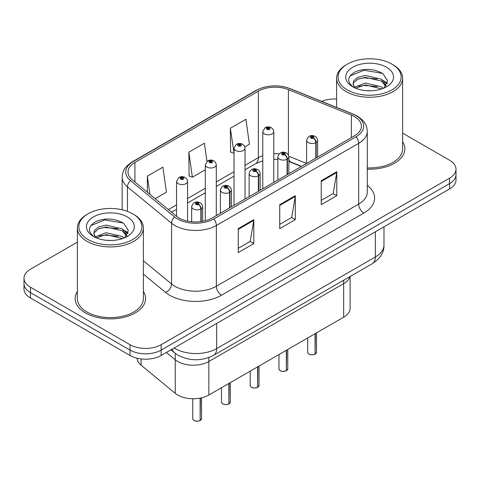 <?xml version="1.0" encoding="UTF-8"?>
<svg xmlns="http://www.w3.org/2000/svg" width="480" height="480" viewBox="0 0 480 480"><rect width="100%" height="100%" fill="white"/><g stroke="black" fill="none" stroke-linecap="round" stroke-linejoin="round"><path stroke-width="0.72" d="M343.68 280.218L343.68 283.638A22.008 12.708 180 0 0 349.854 276.654A22.008 12.708 180 0 1 343.68 283.638L208.836 361.494A22.008 12.708 180 0 1 175.248 359.796L166.362 352.47L175.248 359.796L175.248 393.336L141.066 365.154A22.008 12.708 180 0 1 137.094 358.212M350.124 276.498L350.124 308.196A22.008 12.708 180 0 1 343.68 317.184L208.836 395.034A22.008 12.708 180 0 1 175.248 393.336M343.68 317.184L343.68 283.638L208.836 361.494A22.008 12.708 180 0 1 175.248 359.796L175.248 353.334M301.29 166.524L289.368 161.7A29.34 16.938 0 0 0 288.864 161.502M77.37 291.474A35.208 20.328 0 0 0 75.168 298.548A35.208 20.328 0 0 0 85.482 312.924A35.208 20.328 0 0 0 123.852 317.328A35.208 20.328 0 0 0 145.59 298.548A35.208 20.328 0 0 0 143.388 291.474A35.208 20.328 0 0 1 145.59 298.548A35.208 20.328 0 0 1 123.852 317.328A35.208 20.328 0 0 1 85.482 312.924A35.208 20.328 0 0 1 75.168 298.548A35.208 20.328 0 0 1 77.37 291.474M354.528 116.622A23.472 13.554 180 0 1 361.404 126.204A23.472 13.554 180 0 1 354.528 135.786L212.196 217.962A23.472 13.554 180 0 1 176.37 216.15L132.282 179.796A23.472 13.554 180 0 1 128.034 172.02A23.472 13.554 180 0 1 134.91 162.438L258.366 91.164A23.472 13.554 180 0 1 288.426 89.646L351.396 115.104A23.472 13.554 180 0 1 354.528 116.622M356.136 115.692A25.752 14.868 0 0 0 352.698 114.024L289.734 88.572A25.752 14.868 0 0 0 256.752 90.234L133.302 161.508A25.752 14.868 0 0 0 130.416 180.552L174.504 216.906A25.752 14.868 0 0 0 213.81 218.892L356.136 136.716A25.752 14.868 0 0 0 356.136 115.692M77.37 242.142L30.444 269.232A22.008 12.708 0 0 0 24 278.214L24 288.996A22.008 12.708 0 0 0 30.444 297.978L130.038 355.476L130.038 350.088A22.008 12.708 0 0 0 161.16 350.088L449.556 183.582A22.008 12.708 0 0 0 456 174.6A22.008 12.708 0 0 1 449.556 183.582L161.16 350.088A22.008 12.708 0 0 1 130.038 350.088L30.444 292.59L130.038 350.088L130.038 344.694A22.008 12.708 0 0 0 161.16 344.694L449.556 178.194A22.008 12.708 0 0 0 456 169.206A22.008 12.708 0 0 0 449.556 160.224L402.63 133.134M24 283.602A22.008 12.708 0 0 0 30.444 292.59A22.008 12.708 0 0 1 24 283.602M238.236 228.624L238.236 252.582L253.8 243.594L253.8 219.636L238.236 228.624M238.236 248.328L250.224 241.41L253.734 220.434A5.868 3.39 -120 0 0 253.8 219.636M250.116 241.47L253.8 243.594M321.228 180.708L321.228 204.666L336.792 195.684L336.792 171.726L321.228 180.708M321.228 200.412L333.216 193.494L336.726 172.518A5.868 3.39 -120 0 0 336.792 171.726M333.108 193.554L336.792 195.684M279.732 204.666L279.732 228.624L295.296 219.636L295.296 195.678L279.732 204.666M279.732 224.37L291.72 217.452L295.23 196.476A5.868 3.39 -120 0 0 295.296 195.678M291.612 217.512L295.296 219.636M367.272 169.158A35.208 20.328 0 0 0 404.832 148.872A35.208 20.328 0 0 0 402.63 141.798A35.208 20.328 0 0 1 404.832 148.872A35.208 20.328 0 0 1 367.272 169.158M336.612 99.066A22.008 12.708 0 0 0 321.654 101.352M24 278.214A22.008 12.708 0 0 0 30.444 287.196L130.038 344.694M244.842 146.934L249.426 144.288L245.916 119.256L230.352 128.238L230.604 152.052M155.196 198.69L166.434 192.204L162.924 167.172L147.36 176.154L147.36 192.228M206.964 161.364L204.42 143.214L188.856 152.196L189.108 176.01M188.856 152.196L192.372 177.228L205.296 169.77M192.372 177.228L188.856 175.92M230.352 128.238L234.03 153.174M233.862 153.27L230.352 151.962M147.36 176.154L149.91 194.334M130.038 355.476A22.008 12.708 0 0 0 161.16 355.476L449.556 188.976A22.008 12.708 0 0 0 456 179.988L456 169.206M315.042 354.186C312.426 355.026 310.422 355.002 309.018 354.108C307.866 353.106 307.422 352.488 307.698 352.248A4.404 2.544 0 0 0 308.988 354.042A4.404 2.544 0 0 0 315.072 354.12L314.976 354.174A4.254 2.454 180 0 1 309.09 354.102M315.072 353.94L315.342 333.54M316.158 157.938L316.158 142.482A3.666 2.208 -122.2 0 0 313.452 138.06A1.836 1.056 0 0 0 313.398 136.596A1.836 1.056 0 0 0 310.8 136.596A1.836 1.056 0 0 0 310.8 138.09A1.836 1.056 0 0 0 313.338 138.126L312.594 137.658A0.732 0.426 180 0 1 311.58 137.646A0.732 0.426 180 0 1 311.364 137.346A0.732 0.426 180 0 1 311.82 136.95A0.732 0.426 180 0 1 312.618 137.046A0.732 0.426 180 0 1 312.834 137.346A0.732 0.426 180 0 1 312.642 137.628L313.452 138.06M313.338 138.126A3.666 2.022 62.1 0 1 315.816 142.68A5.502 3.174 180 0 1 308.208 142.584A5.502 3.174 180 0 1 306.6 140.34C308.004 135.822 310.884 134.514 315.228 136.416L317.004 138.156L317.598 140.34A5.502 3.174 180 0 1 316.158 142.482M315.816 158.136L315.816 142.68M315.072 354.12L315.072 333.696M273.768 182.412L273.768 131.622A5.502 3.174 180 0 1 270.372 134.556A5.502 3.174 180 0 1 264.378 133.872A5.502 3.174 180 0 1 262.77 131.622L264.96 127.806A3.666 2.208 57.8 0 1 266.916 127.914A1.836 1.056 0 0 0 266.97 129.378A1.836 1.056 0 0 0 269.568 129.378A1.836 1.056 0 0 0 269.568 127.878A1.836 1.056 0 0 0 267.03 127.848L267.774 128.316A0.732 0.426 180 0 1 268.788 128.328A0.732 0.426 180 0 1 269.004 128.628A0.732 0.426 180 0 1 268.548 129.018A0.732 0.426 180 0 1 267.75 128.928A0.732 0.426 180 0 1 267.534 128.628A0.732 0.426 180 0 1 267.726 128.346L266.916 127.914M267.774 128.94L267.774 128.316M267.03 127.848A3.666 2.022 -117.9 0 0 265.314 127.602A3.666 2.022 -117.9 0 0 265.152 127.704M267.726 128.916L267.726 128.346M286.308 370.776C283.692 371.616 281.682 371.592 280.284 370.698C279.126 369.696 278.688 369.078 278.964 368.838A4.404 2.544 0 0 0 280.254 370.632A4.404 2.544 0 0 0 286.338 370.71L286.236 370.764A4.254 2.454 180 0 1 280.356 370.692M286.338 370.53L286.608 350.13M287.418 174.534L287.418 159.072A3.666 2.208 -122.2 0 0 284.718 154.65A1.836 1.056 0 0 0 284.658 153.186A1.836 1.056 0 0 0 282.066 153.186A1.836 1.056 0 0 0 282.066 154.68A1.836 1.056 0 0 0 284.604 154.716L283.86 154.248A0.732 0.426 180 0 1 282.846 154.236A0.732 0.426 180 0 1 282.63 153.936A0.732 0.426 180 0 1 283.08 153.54A0.732 0.426 180 0 1 283.884 153.636A0.732 0.426 180 0 1 284.094 153.936A0.732 0.426 180 0 1 283.902 154.218L284.718 154.65M284.604 154.716A3.666 2.022 62.1 0 1 287.082 159.27A5.502 3.174 180 0 1 279.474 159.174A5.502 3.174 180 0 1 277.86 156.93C279.27 152.418 282.144 151.104 286.494 153.006L288.27 154.746L288.864 156.93A5.502 3.174 180 0 1 287.418 159.072M287.082 174.726L287.082 159.27M286.338 370.71L286.338 350.286M257.568 387.366C254.958 388.206 252.948 388.182 251.544 387.288C250.392 386.292 249.954 385.668 250.224 385.428A4.404 2.544 0 0 0 251.514 387.222A4.404 2.544 0 0 0 257.598 387.3L257.502 387.36A4.254 2.454 180 0 1 251.616 387.282M257.598 387.12L257.874 366.72M258.684 191.124L258.684 175.668A3.666 2.208 -122.2 0 0 255.978 171.24A1.836 1.056 0 0 0 255.924 169.776A1.836 1.056 0 0 0 253.332 169.776A1.836 1.056 0 0 0 253.332 171.276A1.836 1.056 0 0 0 255.864 171.306L255.12 170.838A0.732 0.426 180 0 1 254.106 170.826A0.732 0.426 180 0 1 253.896 170.526A0.732 0.426 180 0 1 254.346 170.136A0.732 0.426 180 0 1 255.144 170.226A0.732 0.426 180 0 1 255.36 170.526A0.732 0.426 180 0 1 255.168 170.808L255.978 171.24M255.864 171.306A3.666 2.022 62.1 0 1 258.342 175.86A5.502 3.174 180 0 1 250.74 175.764A5.502 3.174 180 0 1 249.126 173.52C250.53 169.008 253.41 167.7 257.76 169.596L259.536 171.336L260.13 173.52A5.502 3.174 180 0 1 258.684 175.668M258.342 191.316L258.342 175.86M257.598 387.3L257.598 366.876M228.834 403.956C226.218 404.802 224.214 404.772 222.81 403.878C221.658 402.882 221.214 402.258 221.49 402.018A4.404 2.544 0 0 0 222.78 403.812A4.404 2.544 0 0 0 228.864 403.89L228.768 403.95A4.254 2.454 180 0 1 222.882 403.872M228.864 403.71L229.134 383.31M229.95 207.714L229.95 192.258A3.666 2.208 -122.2 0 0 227.244 187.83A1.836 1.056 0 0 0 227.19 186.366A1.836 1.056 0 0 0 224.592 186.366A1.836 1.056 0 0 0 224.592 187.866A1.836 1.056 0 0 0 227.13 187.896L226.386 187.428A0.732 0.426 180 0 1 225.372 187.416A0.732 0.426 180 0 1 225.156 187.116A0.732 0.426 180 0 1 225.612 186.726A0.732 0.426 180 0 1 226.41 186.816A0.732 0.426 180 0 1 226.626 187.116A0.732 0.426 180 0 1 226.434 187.404L227.244 187.83M227.13 187.896A3.666 2.022 62.1 0 1 229.608 192.45A5.502 3.174 180 0 1 222 192.354A5.502 3.174 180 0 1 220.392 190.11C221.796 185.598 224.676 184.29 229.02 186.186L230.796 187.926L231.396 190.11A5.502 3.174 180 0 1 229.95 192.258M229.608 207.906L229.608 192.45M228.864 403.89L228.864 383.472M200.1 420.546C197.484 421.392 195.474 421.362 194.076 420.474C192.918 419.472 192.48 418.848 192.756 418.608A4.404 2.544 0 0 0 194.046 420.402A4.404 2.544 0 0 0 200.13 420.48L200.028 420.54A4.254 2.454 180 0 1 194.148 420.462M200.13 420.3L200.4 398.07M201.21 221.538L201.21 208.848A3.666 2.208 -122.2 0 0 198.51 204.42A1.836 1.056 0 0 0 198.45 202.956A1.836 1.056 0 0 0 195.858 202.956A1.836 1.056 0 0 0 195.858 204.456A1.836 1.056 0 0 0 198.396 204.486L197.652 204.018A0.732 0.426 180 0 1 196.638 204.006A0.732 0.426 180 0 1 196.422 203.706A0.732 0.426 180 0 1 196.872 203.316A0.732 0.426 180 0 1 197.676 203.406A0.732 0.426 180 0 1 197.892 203.706A0.732 0.426 180 0 1 197.694 203.994L198.51 204.42M198.396 204.486A3.666 2.022 62.1 0 1 200.874 209.04A5.502 3.174 180 0 1 193.266 208.944A5.502 3.174 180 0 1 191.652 206.7C193.062 202.188 195.936 200.88 200.286 202.776L202.062 204.516L202.656 206.7A5.502 3.174 180 0 1 201.21 208.848M200.874 221.586L200.874 209.04M200.13 420.48L200.13 398.124M245.034 199.002L245.034 148.212A5.502 3.174 180 0 1 241.638 151.146A5.502 3.174 180 0 1 235.644 150.462A5.502 3.174 180 0 1 234.03 148.212L236.226 144.396A3.666 2.208 57.8 0 1 238.182 144.504A1.836 1.056 0 0 0 238.236 145.968A1.836 1.056 0 0 0 240.828 145.968A1.836 1.056 0 0 0 240.828 144.474A1.836 1.056 0 0 0 238.296 144.438L239.04 144.906A0.732 0.426 180 0 1 240.054 144.918A0.732 0.426 180 0 1 240.264 145.218A0.732 0.426 180 0 1 239.814 145.608A0.732 0.426 180 0 1 239.016 145.518A0.732 0.426 180 0 1 238.8 145.218A0.732 0.426 180 0 1 238.992 144.936L238.182 144.504M239.04 145.53L239.04 144.906M238.296 144.438A3.666 2.022 -117.9 0 0 236.58 144.192A3.666 2.022 -117.9 0 0 236.418 144.294M238.992 145.506L238.992 144.936M216.3 215.592L216.3 164.802A5.502 3.174 180 0 1 212.904 167.742A5.502 3.174 180 0 1 206.904 167.052A5.502 3.174 180 0 1 205.296 164.802L207.492 160.986A3.666 2.208 57.8 0 1 209.448 161.094A1.836 1.056 0 0 0 209.502 162.558A1.836 1.056 0 0 0 212.094 162.558A1.836 1.056 0 0 0 212.094 161.064A1.836 1.056 0 0 0 209.556 161.028L210.3 161.496A0.732 0.426 180 0 1 211.314 161.508A0.732 0.426 180 0 1 211.53 161.808A0.732 0.426 180 0 1 211.08 162.204A0.732 0.426 180 0 1 210.276 162.108A0.732 0.426 180 0 1 210.066 161.808A0.732 0.426 180 0 1 210.258 161.526L209.448 161.094M210.3 162.12L210.3 161.496M209.556 161.028A3.666 2.022 -117.9 0 0 207.846 160.782A3.666 2.022 -117.9 0 0 207.684 160.884M210.258 162.096L210.258 161.526M187.56 221.112L187.56 181.398A5.502 3.174 180 0 1 184.164 184.332A5.502 3.174 180 0 1 178.17 183.642A5.502 3.174 180 0 1 176.562 181.398L178.752 177.576A3.666 2.208 57.8 0 1 180.708 177.684A1.836 1.056 0 0 0 180.762 179.148A1.836 1.056 0 0 0 183.36 179.148A1.836 1.056 0 0 0 183.36 177.654A1.836 1.056 0 0 0 180.822 177.618L181.566 178.086A0.732 0.426 180 0 1 182.58 178.104A0.732 0.426 180 0 1 182.796 178.398A0.732 0.426 180 0 1 182.34 178.794A0.732 0.426 180 0 1 181.542 178.698A0.732 0.426 180 0 1 181.326 178.398A0.732 0.426 180 0 1 181.518 178.116L180.708 177.684M181.566 178.71L181.566 178.086M180.822 177.618A3.666 2.022 -117.9 0 0 179.106 177.372A3.666 2.022 -117.9 0 0 178.944 177.474M181.518 178.686L181.518 178.116M371.208 90.78L365.616 90.612M383.286 88.332L381.348 86.778L365.328 83.034L354.648 87.108M355.632 88.128L365.328 84.93L381.696 88.92M386.112 85.752L381.348 79.17L365.328 75.426L357.9 77.268L353.604 80.928L353.106 83.826A16.584 9.576 0 0 0 355.782 88.26M353.142 84.06L353.604 82.83L357.9 79.17L365.328 77.328L381.348 81.072L385.734 86.244M347.316 89.88A31.542 18.21 0 0 0 391.926 89.88A31.542 18.21 0 0 0 391.926 64.122L392.964 64.722A33.012 19.056 0 0 1 402.63 78.198A33.012 19.056 0 0 1 382.254 95.808A33.012 19.056 0 0 1 346.284 91.674A33.012 19.056 0 0 1 336.612 78.198A33.012 19.056 0 0 1 346.284 64.722L347.316 64.122A31.542 18.21 0 0 0 347.316 89.88M367.272 167.886A33.012 19.056 0 0 0 402.63 148.872L402.63 78.198M383.856 88.098L387.6 80.742L382.86 73.602C373.77 68.538 364.47 67.998 354.948 71.982C347.142 76.806 346.656 81.87 353.478 87.18L353.562 87.234M386.538 67.236A23.916 13.812 0 0 0 352.71 67.236A23.916 13.812 0 0 0 352.71 86.766A23.916 13.812 0 0 0 386.538 86.766A23.916 13.812 0 0 0 386.538 67.236M354.822 87.846L353.106 83.826M392.964 64.722L391.926 64.122A31.542 18.21 0 0 0 347.316 64.122M382.488 80.01L387.33 83.256M349.98 76.002L364.026 70.236L382.536 73.38M358.752 78.798L364.026 77.844L377.244 78.978M384.474 82.062L387.084 83.982M358.752 86.406L364.026 85.446L377.244 86.58M111.96 240.456L106.374 240.288M124.044 238.008L122.1 236.448L106.086 232.704L95.406 236.778M96.39 237.804L106.086 234.606L122.454 238.596M126.864 235.428L122.1 228.846L106.086 225.096L98.652 226.944L94.362 230.598L93.858 233.502A16.584 9.576 0 0 0 96.534 237.936M93.9 233.736L94.362 232.5L98.652 228.846L106.086 226.998L122.1 230.748L126.492 235.92M88.074 239.55A31.542 18.21 0 0 0 132.678 239.55A31.542 18.21 0 0 0 132.684 213.798L133.716 214.398A33.012 19.056 0 0 1 143.388 227.874A33.012 19.056 0 0 1 123.012 245.478A33.012 19.056 0 0 1 87.036 241.35A33.012 19.056 0 0 1 77.37 227.874A33.012 19.056 0 0 1 87.036 214.398L88.074 213.798A31.542 18.21 0 0 0 88.074 239.55M77.37 227.874L77.37 298.548A33.012 19.056 0 0 0 87.036 312.024A33.012 19.056 0 0 0 123.012 316.158A33.012 19.056 0 0 0 143.388 298.548L143.388 227.874M124.608 237.774L128.358 230.418L123.618 223.272C114.528 218.214 105.222 217.674 95.706 221.658C87.9 226.476 87.408 231.546 94.23 236.856L94.314 236.91M127.29 216.912A23.916 13.812 0 0 0 93.462 216.912A23.916 13.812 0 0 0 93.462 236.442A23.916 13.812 0 0 0 127.29 236.442A23.916 13.812 0 0 0 127.29 216.912M95.574 237.522L93.858 233.502M133.716 214.398L132.684 213.798A31.542 18.21 0 0 0 88.074 213.798M123.24 229.686L128.088 232.926M90.738 225.672L104.778 219.912L123.294 223.056M99.51 228.474L104.778 227.514L117.996 228.648M125.226 231.738L127.836 233.652M99.51 236.082L104.778 235.122L117.996 236.256M141.066 358.926L141.066 365.154M208.836 357.534L208.836 395.034M367.272 185.37A36.678 21.174 180 0 1 363.864 213.048L221.532 295.224A7.338 4.236 60 0 1 216.348 286.242L358.68 204.066A29.34 16.938 0 0 0 367.272 192.09L367.272 131.352A29.34 16.938 180 0 1 358.68 143.334A7.338 4.236 -120 0 0 356.136 136.716M221.532 295.224A36.678 21.174 180 0 1 169.662 295.224A36.678 21.174 180 0 1 165.552 292.398L143.388 274.116M174.504 216.906A7.338 4.908 129.5 0 0 171.564 223.242L171.564 283.98A29.34 16.938 0 0 0 174.852 286.242A29.34 16.938 0 0 0 216.348 286.242L216.348 225.51A29.34 16.938 180 0 1 171.564 223.242L127.47 186.888A29.34 16.938 180 0 1 122.166 177.174L122.166 209.784M367.272 131.352C366.804 126.288 366.282 122.07 357.162 116.016L353.304 114.144A7.338 3.438 112 0 0 352.698 114.024M353.304 114.144L290.334 88.692C278.184 84.39 266.646 85.014 255.732 90.564A7.338 4.236 60 0 1 256.752 90.234M133.302 161.508A7.338 4.236 -120 0 0 132.282 161.838C123.138 167.904 122.634 172.116 122.166 177.174M130.416 180.552A7.338 4.908 129.5 0 0 127.47 186.888L127.47 211.368M290.334 88.692A7.338 3.438 112 0 0 289.734 88.572M213.81 218.892A7.338 4.236 60 0 1 216.348 225.51L358.68 143.334L358.68 204.066A7.338 4.236 60 0 0 363.864 213.048M161.16 344.694L161.16 355.476M449.556 178.194L449.556 188.976M30.444 287.196L30.444 297.978M143.388 260.748L171.564 283.98A7.338 4.908 -50.5 0 1 165.552 292.398M134.91 162.438L134.91 181.962M351.396 115.104L351.396 137.598M288.426 89.646L288.426 155.034M306.582 163.47L288.816 156.288M279.102 153.888A23.472 13.554 0 0 0 273.768 153.696M262.77 155.652A23.472 13.554 0 0 0 258.366 157.65L245.034 165.342M258.366 91.164L258.366 157.65A13.206 7.626 60 0 1 255.63 163.692L245.034 169.806M234.03 171.696L216.3 181.932M205.296 188.286L187.56 198.522M176.562 204.876L168.408 209.586M301.554 166.374L291.048 162.126A13.206 6.186 -68 0 1 288.864 159.384M279.732 205.422L295.23 196.476M321.228 181.464L336.726 172.518M238.236 229.38L253.734 220.434M174.15 347.976A29.34 16.938 0 0 0 175.164 348.588A29.34 16.938 0 0 0 216.66 348.588L375.378 256.95A29.34 16.938 0 0 0 383.976 244.974C384.192 252.252 380.31 258.486 372.342 263.67L213.618 355.308A14.67 8.472 60 0 0 216.66 348.588L216.66 323.436M375.378 231.798L375.378 256.95A14.67 8.472 60 0 1 372.342 263.67M172.23 349.086A14.67 9.81 129.5 0 0 174.558 352.788L170.958 349.818M315.342 353.964A4.404 2.544 0 0 0 316.5 352.248L316.5 332.874M286.608 370.554A4.404 2.544 0 0 0 287.766 368.838L287.766 349.464M257.874 387.144A4.404 2.544 0 0 0 259.026 385.428L259.026 366.054M229.134 403.734A4.404 2.544 0 0 0 230.292 402.018L230.292 382.644M200.4 420.324A4.404 2.544 0 0 0 201.558 418.608L201.558 397.818M255.732 90.564L132.282 161.838M291.048 162.126L288.864 161.334M277.86 159.342L273.768 159.27M262.77 160.824L255.63 163.692M234.03 176.16L216.3 186.396M205.296 192.75L187.56 202.992M176.562 209.34L171.594 212.208M213.618 355.308C201.816 361.236 190.008 361.236 178.2 355.308L174.558 352.788M383.976 244.974L383.976 226.836M307.698 352.248L307.698 337.956M306.6 163.458L306.6 140.34M317.598 157.104L317.598 140.34M316.5 352.248L315.312 354.03M273.768 131.622L273.174 129.438L271.398 127.698C269.382 126.654 267.354 126.624 265.314 127.602M262.77 188.766L262.77 131.622M278.964 368.838L278.964 354.546M277.86 180.048L277.86 156.93M288.864 173.694L288.864 156.93M287.766 368.838L286.578 370.62M250.224 385.428L250.224 371.136M249.126 196.638L249.126 173.52M260.13 190.29L260.13 173.52M259.026 385.428L257.844 387.21M221.49 402.018L221.49 387.726M220.392 213.228L220.392 190.11M231.396 206.88L231.396 190.11M230.292 402.018L229.104 403.8M192.756 418.608L192.756 398.754M191.652 221.736L191.652 206.7M202.656 221.304L202.656 206.7M201.558 418.608L200.37 420.39M245.034 148.212L244.44 146.028L242.664 144.288C240.648 143.244 238.62 143.214 236.58 144.192M234.03 205.356L234.03 148.212M216.3 164.802L215.706 162.618L213.93 160.878C211.908 159.834 209.88 159.804 207.846 160.782M205.296 220.722L205.296 164.802M187.56 181.398L186.966 179.208L185.19 177.468C183.174 176.43 181.146 176.394 179.106 177.372M176.562 216.306L176.562 181.398M336.612 107.4L336.612 78.198"/></g></svg>
